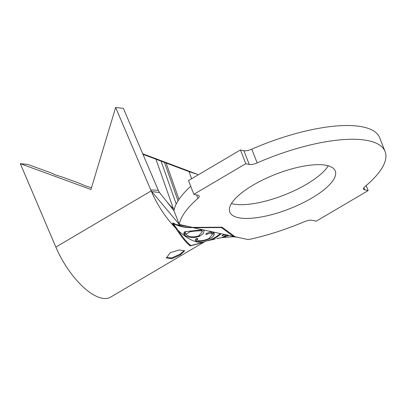 <?xml version="1.0" encoding="UTF-8"?>
<svg xmlns="http://www.w3.org/2000/svg" width="406" height="406" viewBox="0 0 406 406"><rect width="100%" height="100%" fill="white"/><g stroke="black" fill="none" stroke-linecap="round" stroke-linejoin="round"><path stroke-width="0.61" d="M166.333 257.546L171.697 257.962L179.985 254.202L184.339 250.507M180.32 254.897L184.598 250.832L179.274 249.934L170.241 252.684L166.409 257.896L171.611 258.764L180.32 254.897L179.985 254.202M328.266 165.805A56.596 18.6 -21.3 0 1 306.555 184.263A56.596 18.6 -21.3 0 1 231.445 203.553M311.909 198.001A56.596 18.6 -21.3 0 1 229.801 212.105A56.596 18.6 -21.3 0 1 253.156 185.095A56.596 18.6 -21.3 0 1 335.265 170.987A56.596 18.6 -21.3 0 1 311.909 198.001M209.74 238.733C204.69 240.814 200.336 241.702 196.682 241.392L195.296 240.423L196.042 238.677L197.788 238.616L197.225 239.941L198.331 240.687C201.346 241.012 204.888 240.311 208.973 238.576L212.5 234.216L211.328 233.364C209.978 233.206 208.161 233.638 205.883 234.663L206.025 233.8C208.811 232.328 211.049 231.704 212.729 231.912L214.216 233.003L213.998 235.089C213.272 236.561 211.856 237.779 209.74 238.733L209.562 238.276M206.578 240.971L205.801 241.108C210.998 240.022 215.677 237.617 219.844 233.881L220.752 234.069C216.52 237.698 211.8 240.007 206.583 240.986L207.537 240.773M216.697 238.601L220.676 237.87L225.959 236.226L221.965 235.734L223.457 234.622L228.476 235.617L222.239 237.571M222.239 237.581L234.074 236.673L233.42 236.368L192.353 227.527C186.298 227.913 180.533 226.863 175.052 224.376L173.159 223.508L178.127 230.456A54.648 22.822 59.5 0 0 204.116 241.788L205.451 241.362M202.777 229.715L204.091 230.654L203.355 233.516L199.782 236.155C194.535 238.144 189.759 238.017 185.456 235.784L183.725 233.866L184.903 231.755L202.777 229.715M232.374 236.728L235.049 236.723L222.026 227.193L192.505 227.38L179.335 224.488A110.077 36.175 -21.3 0 1 197.94 198.351L196.6 194.916M363.888 187.714L364.715 189.825L368.166 190.587L316.213 221.189L312.011 220.265A7.805 2.568 -21.3 0 0 304.353 221.727A110.077 36.175 -21.3 0 1 248.218 239.616L235.049 236.723M192.505 227.38L192.505 227.38C186.902 227.73 181.523 226.797 176.361 224.584L172.794 222.94L172.667 223.716L175.727 228.121C181.431 236.997 186.273 242.925 190.247 245.914L203.528 242.377M91.487 187.709L85.356 185.862L79.652 183.38L63.351 177.417L54.556 174.595L52.481 173.438L28.024 164.491L20.3 163.648L55.85 247.066L151.189 190.901A54.648 22.822 59.5 0 0 171.763 223.853A54.648 22.822 59.5 0 0 175.727 228.121M55.85 247.066A54.648 22.822 59.5 0 0 110.615 297.116L203.213 242.57M173.357 208.588L155.924 159.198L142.973 154.336M158.304 190.318L123.368 108.326L115.644 107.478L150.763 189.901L158.304 190.318L159.528 192.525L173.981 210.75A110.077 36.175 -21.3 0 1 190.713 186.273M191.612 178.731L189.11 171.652L155.924 159.198M178.965 199.376L166.135 163.029M197.94 198.351A7.805 2.568 -21.3 0 0 199.214 195.996A7.805 2.568 -21.3 0 0 198.052 195.235L193.85 194.312L188.491 180.574L240.443 149.966L243.894 150.727A7.805 2.568 158.7 0 0 251.806 149.159A110.077 36.175 -21.3 0 1 379.732 137.822L385.091 151.565A110.077 36.175 -21.3 0 1 364.979 186.577A7.805 2.568 -21.3 0 0 363.553 189.064A7.805 2.568 -21.3 0 0 364.715 189.825M251.806 149.159L257.16 162.897A110.077 36.175 -21.3 0 1 385.091 151.565M366.202 185.547L368.166 190.587M173.981 210.75L179.335 224.488L151.778 191.602L150.763 189.901M193.85 194.312L245.797 163.709L249.248 164.466L243.894 150.727M240.443 149.966L245.797 163.709M257.16 162.897A7.805 2.568 -21.3 0 1 249.248 164.466M159.528 192.525L151.778 191.602M189.11 171.652L197.56 174.357L142.734 153.783M197.813 175.077L197.56 174.357M20.3 163.648L90.954 189.49L115.644 107.478M178.021 200.823L164.42 162.293M176.209 204.061L161.015 161.015M189.754 244.651L190.247 245.914M172.667 223.716L173.976 224.675M173.093 223.092L173.159 223.508M221.255 227.198L221.397 227.563L194.134 227.736M233.714 235.749L234.074 236.673M233.42 236.368L221.397 227.563M178.127 230.456C183.111 237.891 187.364 242.92 190.876 245.544L203.848 242.194L205.05 241.489M225.492 235.028L225.959 236.226M195.743 238.982L196.682 241.392M210.78 231.958L211.328 233.364M212.764 231.922L213.998 235.089M199.513 235.465L199.782 236.155M185.583 233.11L184.37 232.998L185.456 235.784M184.37 232.998L183.695 232.78M189.978 231.044L190.247 231.73L185.973 234.115L187.222 235.46C190.683 237.185 194.54 237.292 198.803 235.79L202.371 231.628L201.315 230.836C198.245 230.745 194.555 231.044 190.247 231.73M200.853 229.644L201.315 230.836M173.606 224.148L175.052 224.376M171.763 223.853L172.88 224.031M176.361 224.584L188.694 226.543M207.542 240.768L215.195 238.992M232.374 236.739C236.591 236.952 238.86 237.571 238.921 237.576M167.242 202.249L170.84 206.314L174.27 209.288M196.722 238.657L197.22 239.941M211.577 231.856L212.5 234.216M184.923 231.42L185.973 234.115M201.589 229.613L202.371 231.628"/></g></svg>
